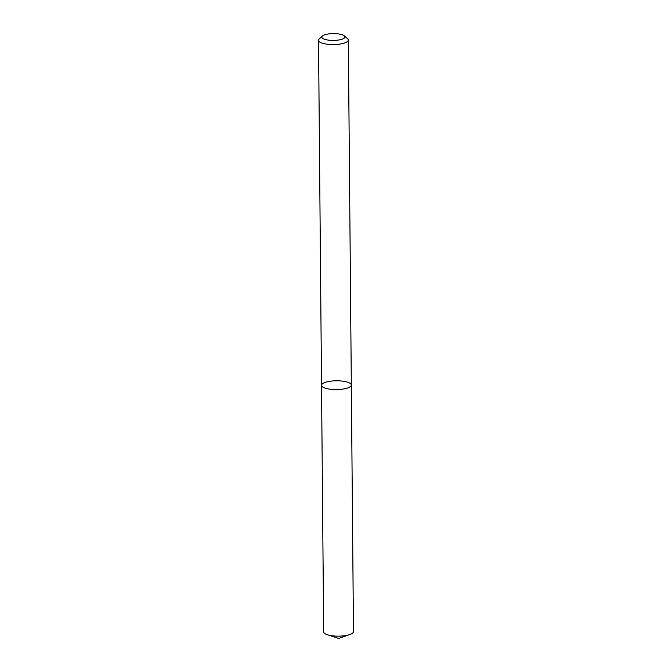 <?xml version="1.0" encoding="UTF-8"?>
<svg xmlns="http://www.w3.org/2000/svg" width="672" height="672" viewBox="0 0 672 672"><rect width="100%" height="100%" fill="white"/><g stroke="black" fill="none" stroke-linecap="round" stroke-linejoin="round"><path stroke-width="1.01" d="M351.33 385.056A14.902 4.385 179.5 0 1 336.47 389.567A14.902 4.385 179.5 0 1 321.527 385.316A14.902 4.385 179.5 0 1 322.636 383.636A14.902 4.385 179.5 0 1 339.284 380.856A14.902 4.385 179.5 0 1 351.33 385.056A14.902 4.385 179.5 0 1 336.47 389.567A14.902 4.385 179.5 0 1 321.527 385.316L323.677 631.89A14.902 4.385 179.5 0 0 327.407 634.746A14.902 4.385 179.5 0 0 349.81 634.553A14.902 4.385 179.5 0 0 353.48 631.63L348.323 40.043A14.902 4.385 179.5 0 1 333.455 44.554A14.902 4.385 179.5 0 1 318.52 40.303A14.902 4.385 179.5 0 1 319.225 38.951L322.35 36.061A11.592 3.41 179.5 0 1 322.661 35.801A11.592 3.41 179.5 0 1 333.816 33.6A11.592 3.41 179.5 0 1 344.408 35.868A11.592 3.41 179.5 0 1 333.421 40.421A11.592 3.41 179.5 0 1 322.35 36.061M344.408 35.868L347.584 38.699A14.902 4.385 179.5 0 1 348.323 40.043M318.52 40.303L321.527 385.316M327.407 634.746L338.638 638.4L349.81 634.553"/></g></svg>
